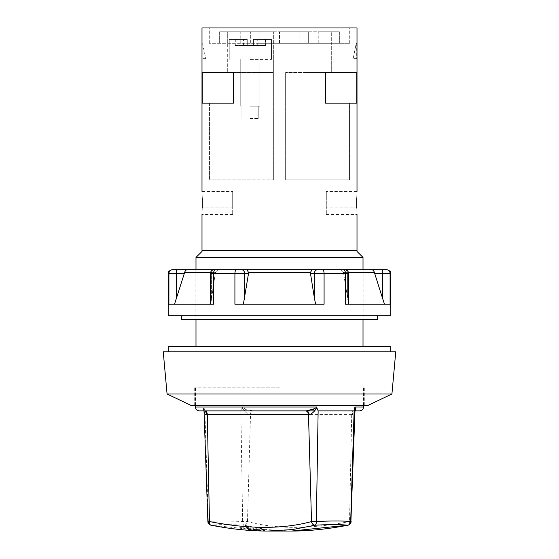 <?xml version="1.0" encoding="UTF-8"?>
<svg xmlns="http://www.w3.org/2000/svg" width="559" height="559" viewBox="0 0 559 559"><rect width="100%" height="100%" fill="white"/><g stroke="black" fill="none" stroke-linecap="round" stroke-linejoin="round"><path stroke-width="0.42" stroke-dasharray="2.79 2.1" d="M386.933 269.676L371.323 269.676C372.699 269.641 373.712 270.542 374.376 272.373L343.401 272.373L347.593 297.975L343.401 272.373C342.367 270.542 340.801 269.641 338.705 269.676L176.546 269.676L176.546 273.512L168.916 273.512L168.916 304.208L213.503 304.208L210.38 304.208L213.503 304.208L213.503 273.512L210.38 273.512C210.603 271.185 211.889 269.906 214.216 269.676M168.231 273.512L168.916 273.512A3.836 3.815 -90 0 1 172.731 269.676L172.067 269.676M246.882 269.676L312.118 269.676L310.476 272.373L248.524 272.373L246.882 269.676M348.446 272.373L343.401 272.373C342.367 270.542 340.801 269.641 338.705 269.676L363.916 269.676L363.015 269.676L363.015 319.559L363.916 319.559L363.015 319.559L363.015 346.419L195.985 346.419L363.015 346.419L357.005 346.419L357.005 250.495L201.995 250.495L201.995 346.419L201.995 251.459M363.015 269.676L363.015 257.399L195.985 257.399L195.985 269.676L195.084 269.676L363.015 269.676L363.015 319.559L195.985 319.559L363.015 319.559M357.005 251.459L357.005 346.419L363.015 346.419M195.985 319.559L195.084 319.559L195.985 319.559L195.985 269.676L195.985 346.419L201.995 346.419L195.985 346.419M168.231 346.419L390.769 346.419M395.758 351.786L163.242 351.786M167.078 393.997L391.922 393.997M367.752 405.506L191.248 405.506M279.5 387.855L194.707 387.855L279.5 387.855M204.021 410.914L204.266 407.77L204.88 410.879L240.866 410.879L242.494 407.043C242.564 407.644 243.619 408.308 245.667 409.027L252.696 410.879L305.382 410.879L205.041 410.879M354.12 410.879L359.696 410.879M355.189 410.879L354.979 410.879C354.811 413.276 353.973 414.512 352.463 414.582C352.659 412.318 353.533 411.089 355.084 410.879M242.075 407.777L244.353 410.879C246.68 413.276 248.524 414.505 249.901 414.582C250.111 412.318 251.04 411.089 252.696 410.879L306.304 410.879M199.304 410.879L203.916 410.879L203.19 409.027L204.063 407.043L204.266 407.77M350.689 521.561L349.536 521.554C309.854 529.275 275.832 529.275 247.483 521.554L242.641 521.561C227.646 520.778 216.2 520.778 208.311 521.561A3.836 3.403 -96.1 0 0 211.281 525.215L267.454 531.05M240.866 410.879L242.641 521.561A3.836 1.754 -86.9 0 0 243.969 525.215C229.672 524.426 218.779 524.426 211.281 525.208A3.836 2.201 101 0 1 210.981 525.187M353.959 410.879A3.836 2.243 90 0 0 351.716 414.582L349.536 521.554A3.836 2.201 -101 0 1 348.047 525.181M291.546 531.05L266.608 529.59L243.962 525.208A3.836 3.088 -74.8 0 0 247.483 521.554L250.509 414.582L352.463 414.582M249.656 528.562A463.893 328.021 90 0 0 263.219 530.156C268.718 530.582 260.082 530.582 255.079 530.156A463.893 328.021 90 0 1 241.516 528.562L239.832 528.122L239.832 527.354L241.516 527.794A463.131 327.483 -90 0 0 255.079 529.387C260.082 529.813 268.718 529.813 263.219 529.387L263.219 530.156L264.91 530.393L264.91 529.625L263.219 529.387A463.131 327.483 -90 0 1 249.656 527.794C244.632 526.976 236.024 526.976 241.516 527.794L241.516 528.562C236.024 527.752 244.632 527.752 249.656 528.562L249.656 527.794M201.995 27.95L357.005 27.95M202.239 72.46L202.239 103.156L233.459 103.156L202.239 103.156L233.459 103.156L233.459 72.46L233.459 103.156L233.459 72.46L246.156 72.46L227.317 72.46L273.358 72.46L202.239 72.46M201.995 43.295L201.995 58.646M202.267 197.928L232.691 197.928L232.691 191.402L232.691 197.928L202.267 197.928C201.967 189.515 201.967 189.515 202.267 197.928L202.267 207.906C201.967 216.319 201.967 216.319 202.267 207.906L232.691 207.906L232.691 214.425L232.691 207.906L202.267 207.906M308.659 72.46L356.761 72.46L285.642 72.46L356.761 72.46L356.761 103.156L349.445 103.156L349.445 179.893L285.642 179.893L349.445 179.893L285.642 179.893L349.445 179.893L349.445 103.156L356.761 103.156L325.541 103.156L325.541 72.46L308.659 72.46M331.683 43.295L308.659 43.295L308.659 31.786L279.5 31.786L308.659 31.786L308.659 43.295L279.5 43.295L349.717 43.295L209.283 43.295L331.683 43.295L331.683 31.786L285.642 31.786L339.355 31.786L331.683 31.786L331.683 43.295L339.355 43.295L331.683 43.295L331.683 72.46L331.683 43.295M339.355 43.295L339.355 31.786L318.246 31.786L339.355 31.786L339.355 43.295L318.246 43.295L339.355 43.295M279.5 43.295L299.079 43.295L259.921 43.295L279.5 43.295L279.5 31.786L250.341 31.786L299.079 31.786L259.921 31.786L279.5 31.786L279.5 43.295M357.005 58.646L353.169 58.646L356.237 43.295L356.698 43.295L356.698 58.646L353.169 58.646L356.237 43.295L357.005 43.295M356.733 197.928C357.033 189.515 357.033 189.515 356.733 197.928L356.733 207.906C357.033 216.319 357.033 216.319 356.733 207.906L326.309 207.906L326.309 214.425L326.309 191.402L326.309 197.928L356.733 197.928L326.309 197.928L326.309 207.906L356.733 207.906M325.541 72.46L325.541 103.156L326.903 103.156L325.541 103.156L325.541 72.46M285.642 72.46L285.642 179.893L285.642 72.46M326.903 103.156L326.903 179.893L326.903 103.156L349.445 103.156L326.903 103.156M312.844 72.46L304.473 72.46L312.844 72.46M232.097 103.156L232.097 179.893L209.555 179.893L273.358 179.893L209.555 179.893L232.097 179.893L232.097 103.156M209.555 103.156L209.555 179.893L209.555 103.156M273.358 72.46L273.358 179.893L273.358 31.786L227.317 31.786L273.358 31.786L273.358 72.46M308.659 43.295L308.659 31.786L308.659 43.295M250.341 43.295L250.341 31.786L250.341 43.295M227.317 43.295L227.317 31.786L219.645 31.786L227.317 31.786L227.317 72.46L227.317 43.295M219.645 43.295L219.645 31.786L240.754 31.786L219.645 31.786L219.645 43.295M240.754 43.295L240.754 31.786M318.246 43.295L318.246 31.786M299.079 43.295L299.079 31.786M259.921 43.295L259.921 31.786M205.831 58.646L202.302 58.646L205.831 58.646L202.763 44.832L205.831 58.646M202.763 43.295L202.763 44.832L202.763 43.295L202.302 43.295L202.763 43.295M232.691 197.928L232.691 207.906L232.691 197.928M181.661 319.559L377.339 319.559M390.769 315.723L168.231 315.723M244.639 297.975L248.51 273.512L244.639 273.512L244.639 297.975L243.389 304.208L234.913 304.208L324.087 304.208L315.611 304.208L310.49 273.512L314.361 273.512L314.361 297.975M211.407 297.975L211.407 273.512A3.836 3.326 90 0 1 214.733 269.676A3.836 3.326 -90 0 0 211.407 273.512L215.285 273.512L215.599 272.373L215.285 273.512L211.407 273.512L211.407 297.975L215.285 273.512L210.631 304.208L174.52 304.208L210.631 304.208L210.932 301.378M211.204 299.303L211.4 298.017M176.546 297.975L184.295 273.512L176.546 273.512L176.546 297.975L174.52 304.208L168.916 304.208L174.52 304.208M243.389 304.208L315.611 304.208L234.913 304.208L234.913 273.512L213.503 273.512A3.836 2.278 -90 0 1 215.781 269.676M390.769 273.512L374.705 273.512L384.48 304.208L348.369 304.208L390.084 304.208L345.497 304.208L348.62 304.208L347.593 297.975L348.243 302.88M210.554 272.373L215.599 272.373C216.633 270.542 218.199 269.641 220.295 269.676C218.199 269.641 216.633 270.542 215.599 272.373L184.624 272.373C185.288 270.542 186.301 269.641 187.677 269.676M315.611 304.208L324.087 304.208L324.087 273.512L314.361 273.512A3.836 3.326 -90 0 1 317.687 269.676M348.369 304.208L345.497 304.208L345.497 273.512L324.087 273.512A3.836 1.537 -90 0 0 322.55 269.676M386.269 269.676A3.836 3.815 -90 0 1 390.084 273.512L390.084 304.208L384.48 304.208M247.267 45.6L247.267 39.458L229.239 39.458L247.267 39.458L229.239 39.458L247.267 39.458L247.267 45.6L253.409 45.6L253.409 39.458L271.443 39.458L253.409 39.458L265.686 39.458L257.245 39.458L265.378 39.458L265.378 45.6L253.409 45.6L265.686 45.6L257.245 45.6L265.686 45.6L265.686 39.458L253.409 39.458L271.443 39.458L253.409 39.458L253.409 45.6L253.409 39.458L253.409 45.6L247.267 45.6L247.267 39.458L247.267 45.6L247.267 39.458L247.267 45.6L235.304 45.6L257.245 45.6L247.267 45.6L247.267 39.458L247.267 45.6M250.341 59.415L271.443 59.415L250.341 59.415M235.304 45.6L243.431 45.6L234.99 45.6L234.99 39.458L243.431 39.458L235.304 39.458L235.304 45.6M250.341 106.224L259.935 106.224L250.341 106.224M250.341 118.501L258.782 118.501L250.341 118.501M253.409 45.6L253.409 39.458L253.409 45.6M242.494 407.043L363.532 407.043M249.901 414.582L250.509 414.582A3.836 3.109 90 0 1 253.618 410.879M245.667 409.027L244.353 410.879M195.468 407.043L204.063 407.043M203.19 409.027A3.836 3.144 -1.6 0 1 204.021 410.879M204.88 410.879L208.311 521.561M255.079 530.156L255.079 529.387M347.593 273.512L347.593 297.975L347.593 273.512L343.715 273.512L347.593 273.512A3.836 3.326 -90 0 0 344.267 269.676A3.836 3.326 90 0 1 347.593 273.512M382.454 269.676L382.454 297.975M343.219 269.676A3.836 2.278 -90 0 1 345.497 273.512L348.62 273.512C348.383 271.192 347.104 269.913 344.784 269.676M241.313 269.676A3.836 3.326 -90 0 1 244.639 273.512L234.913 273.512A3.836 1.537 -90 0 1 236.45 269.676M243.431 45.6L243.431 39.458L243.431 45.6M257.245 45.6L257.245 39.458L257.245 45.6M363.916 269.676L363.916 319.559M195.084 269.676L195.084 319.559M194.707 387.855L194.707 405.506M364.293 387.855L364.293 405.506M363.532 387.855L363.532 405.506M195.468 387.855L195.468 405.506M349.717 43.295L349.717 27.95M326.309 214.425L357.005 214.425M357.005 191.402L326.309 191.402M232.691 214.425L201.995 214.425M201.995 191.402L232.691 191.402M209.283 43.295L209.283 27.95M348.62 304.208L348.62 273.512M210.38 304.208L210.38 273.512M265.686 45.6L265.686 39.458L265.686 45.6M271.443 59.415L271.443 39.458L271.443 59.415M229.239 59.415L229.239 39.458L229.239 59.415M234.99 45.6L234.99 39.458L234.99 45.6M240.747 106.224L240.747 59.415L240.747 106.224M259.935 106.224L259.935 59.415L259.935 106.224M241.9 118.501L241.9 106.224L241.9 118.501M258.782 118.501L258.782 106.224L258.782 118.501"/><path stroke-width="0.84" d="M210.38 304.208L210.38 273.512C210.617 271.192 211.896 269.913 214.216 269.676L172.731 269.676L176.546 269.676L176.546 273.512L184.295 273.512L174.52 304.208M176.546 297.975L176.546 273.512L168.231 273.512C167.756 272.051 169.035 270.773 172.067 269.676L172.731 269.676A3.836 3.815 90 0 0 168.916 273.512L168.916 304.208L213.503 304.208L213.503 273.512L234.913 273.512L234.913 304.208L324.087 304.208L324.087 273.512L345.497 273.512L345.497 304.208L390.084 304.208L390.084 273.512L390.769 273.512C391.23 272.023 389.951 270.745 386.933 269.676L386.269 269.676A3.836 3.815 90 0 1 390.084 273.512L382.454 273.512L382.454 297.975L384.48 304.208M363.015 269.676L195.985 269.676L195.985 257.399L201.995 251.459L195.985 257.399L363.015 257.399L363.015 269.676L386.269 269.676M348.446 272.373L374.376 272.373L374.705 273.512L374.376 272.373C373.712 270.542 372.699 269.641 371.323 269.676L343.219 269.676A3.836 2.278 90 0 1 345.497 273.512L348.62 273.512C348.397 271.185 347.111 269.906 344.784 269.676M214.216 269.676L246.882 269.676L248.524 272.373L248.51 273.512L248.524 272.373L310.476 272.373L310.49 273.512L310.476 272.373L312.118 269.676L343.219 269.676M363.015 257.399L357.005 251.459L363.015 257.399M363.015 319.559L363.015 346.419M195.985 319.559L195.985 346.419M201.995 251.459L201.995 250.495L357.005 250.495L357.005 251.459M390.769 351.786L390.769 346.419L168.231 346.419L168.231 351.786M279.5 351.786L163.242 351.786L167.078 393.997L391.922 393.997L395.758 351.786L279.5 351.786M167.078 393.997L191.248 405.506L367.752 405.506L391.922 393.997M316.506 407.043L195.468 407.043C195.699 409.37 196.978 410.648 199.304 410.879L306.304 410.879L313.333 409.027C315.381 408.308 316.436 407.644 316.506 407.043L318.134 410.879L316.359 521.561C331.354 520.778 342.8 520.778 350.689 521.561A3.836 3.403 96.1 0 1 347.719 525.215L291.546 531.05C309.211 531.029 328.035 529.073 348.019 525.187A3.836 2.201 -101 0 1 347.726 525.208C340.221 524.426 329.328 524.426 315.038 525.208L292.392 529.59L267.454 531.05L291.546 531.05M348.047 525.187A3.836 3.836 0 0 0 351.122 521.561L350.689 521.561L354.12 410.879L354.979 410.879L354.734 407.77L354.12 410.879L318.134 410.879M354.734 407.77L354.937 407.043L355.81 409.027A3.836 3.144 1.6 0 0 354.979 410.879L350.905 521.561M355.81 409.027L355.098 410.879M316.925 407.77L314.647 410.879L305.382 410.879L314.647 410.879C312.32 413.276 310.476 414.505 309.099 414.582L207.284 414.582L209.464 521.554A3.836 2.201 101 0 0 210.953 525.181A3.836 3.836 0 0 1 207.878 521.561L204.028 411.089M363.532 405.506L363.532 407.043C363.301 409.37 362.022 410.648 359.696 410.879L355.189 410.879M206.537 414.582L207.284 414.582A3.836 2.243 -90 0 0 205.041 410.879L203.916 410.879C205.467 411.089 206.341 412.318 206.537 414.582C205.027 414.512 204.189 413.276 204.021 410.879M305.382 410.879A3.836 3.109 -90 0 1 308.491 414.582L311.517 521.554C283.168 529.275 249.146 529.275 209.464 521.554L207.885 521.561M311.517 521.554A3.836 3.088 74.8 0 0 315.045 525.208A3.836 1.754 86.9 0 0 316.359 521.561L311.517 521.554M306.304 410.879C307.96 411.089 308.889 412.318 309.099 414.582M357.005 191.402L357.005 27.95L201.995 27.95L201.995 191.402M202.267 197.928C201.967 189.515 201.967 189.515 202.267 197.928L202.267 207.906C201.967 216.319 201.967 216.319 202.267 207.906M233.459 72.46L233.459 103.156L202.239 103.156L202.239 72.46L233.459 72.46M356.761 72.46L325.541 72.46L325.541 103.156L356.761 103.156L356.761 72.46M356.733 197.928C357.033 189.515 357.033 189.515 356.733 197.928L356.733 207.906C357.033 216.319 357.033 216.319 356.733 207.906M377.339 315.723L377.339 319.559L181.661 319.559L181.661 315.723M390.769 273.512L390.769 315.723L168.231 315.723L168.231 273.512M210.554 272.373L184.624 272.373L184.295 273.512L184.624 272.373C185.288 270.542 186.301 269.641 187.677 269.676M210.932 301.378L211.204 299.303M348.257 303.013L348.369 304.208M382.454 297.975L374.705 273.512L382.454 273.512L382.454 269.676M243.389 304.208L248.51 273.512L244.639 273.512L244.639 297.975M317.687 269.676A3.836 3.326 90 0 0 314.361 273.512L314.361 297.975L315.611 304.208M314.361 297.975L310.49 273.512L324.087 273.512A3.836 1.537 90 0 0 322.55 269.676M363.532 407.043L354.937 407.043M313.333 409.027L314.647 410.879M210.38 273.512L213.503 273.512A3.836 2.278 90 0 1 215.781 269.676M236.45 269.676A3.836 1.537 90 0 0 234.913 273.512L244.639 273.512A3.836 3.326 90 0 0 241.313 269.676M195.468 405.506L195.468 407.043M210.981 525.187C230.965 529.073 249.789 531.029 267.454 531.05M201.995 214.425L201.995 250.495M357.005 214.425L357.005 250.495M348.62 304.208L348.62 273.512"/></g></svg>
